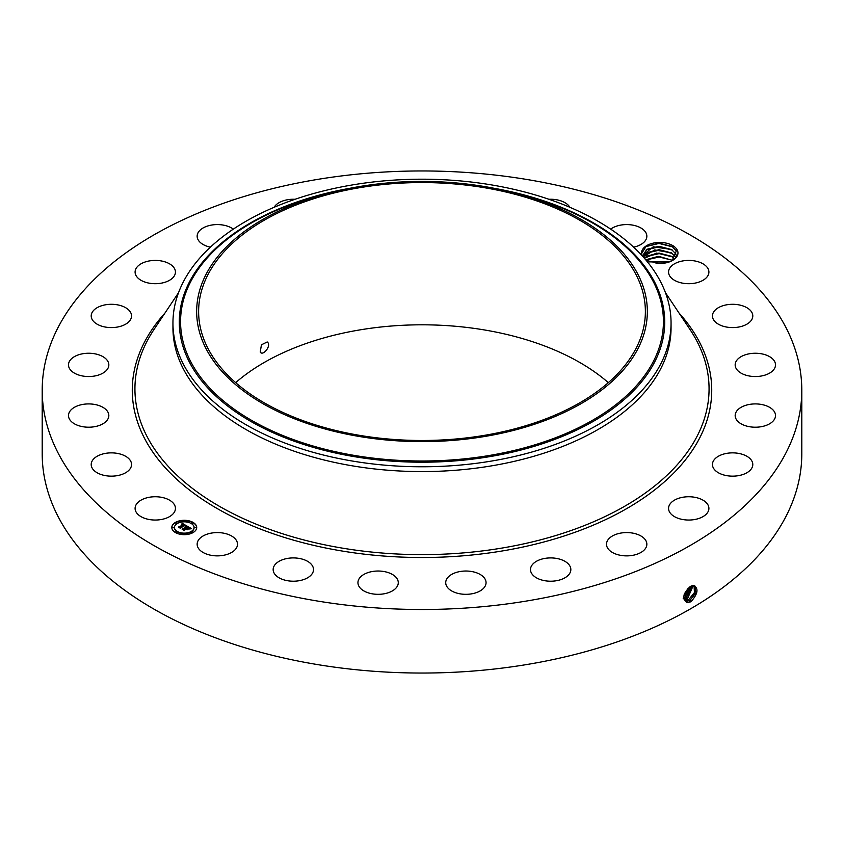 <?xml version="1.0" encoding="UTF-8"?>
<svg xmlns="http://www.w3.org/2000/svg" width="844" height="844" viewBox="0 0 844 844"><rect width="100%" height="100%" fill="white"/><g stroke="black" fill="none" stroke-linecap="round" stroke-linejoin="round"><path stroke-width="1.27" d="M260.237 352.022C262.6 356.432 270.977 346.62 267.959 342.696L267.2 341.957L261.44 344.795L260.237 352.022L260.965 352.739M235.666 382.648A223.375 128.963 180 0 1 359.111 330.025A223.375 128.963 180 0 1 608.334 382.648M484.889 435.272A223.375 128.963 180 0 1 198.625 311.531A223.375 128.963 180 0 1 359.111 187.779A223.375 128.963 180 0 1 645.375 311.531A223.375 128.963 180 0 1 484.889 435.272M638.222 348.161A225.337 130.092 180 0 1 358.563 436.359A225.337 130.092 180 0 1 205.778 274.901A225.337 130.092 180 0 1 334.488 191.651A225.337 130.092 180 0 1 509.512 191.651A225.337 130.092 180 0 1 638.222 348.161M351.885 185.015A249.054 143.786 180 0 1 671.054 322.988A249.054 143.786 180 0 1 660.979 363.469A249.054 143.786 180 0 1 492.115 460.961A249.054 143.786 180 0 1 172.946 322.988A249.054 143.786 180 0 1 183.021 282.508A249.054 143.786 180 0 1 351.885 185.015M671.054 322.988L671.054 327.788A249.054 143.786 180 0 1 492.115 465.761A249.054 143.786 180 0 1 172.946 327.788L172.946 322.988M801.8 390.223L801.8 453.777A379.8 219.271 180 0 1 528.924 664.175A379.8 219.271 180 0 1 42.2 453.777L42.2 390.223A379.8 219.271 180 0 1 315.076 179.825A379.8 219.271 180 0 1 801.8 390.223A379.8 219.271 180 0 1 528.924 600.633A379.8 219.271 180 0 1 42.2 390.223M646.209 260.385L658.52 263.465A18.23 10.529 180 0 0 672.626 260.406A18.23 10.529 180 0 0 677.236 250.003A18.23 10.529 180 0 0 656.548 242.608A18.23 10.529 180 0 0 641.556 253.675L641.946 255.542M174.624 505.113A20.172 11.647 180 0 1 175.436 508.394A20.172 11.647 180 0 1 158.134 519.925A20.172 11.647 180 0 1 135.905 511.675A20.172 11.647 180 0 1 135.093 508.394A20.172 11.647 180 0 1 152.395 496.863A20.172 11.647 180 0 1 174.624 505.113M91.205 464.78A20.172 11.647 180 0 1 91.205 464.506A20.172 11.647 180 0 1 111.134 452.869A20.172 11.647 180 0 1 131.548 464.232A20.172 11.647 180 0 1 131.548 464.506A20.172 11.647 180 0 1 111.619 476.153A20.172 11.647 180 0 1 91.205 464.78M69.06 412.811A20.172 11.647 180 0 1 91.057 404.002A20.172 11.647 180 0 1 108.834 415.564A20.172 11.647 180 0 1 108.264 418.307A20.172 11.647 180 0 1 86.267 427.127A20.172 11.647 180 0 1 68.491 415.564A20.172 11.647 180 0 1 69.06 412.811M70.959 359.301A20.172 11.647 180 0 1 93.652 353.604A20.172 11.647 180 0 1 108.834 364.893A20.172 11.647 180 0 1 106.365 370.474A20.172 11.647 180 0 1 83.672 376.171A20.172 11.647 180 0 1 68.491 364.893A20.172 11.647 180 0 1 70.959 359.301M96.775 307.902A20.172 11.647 180 0 1 118.877 305.127A20.172 11.647 180 0 1 131.548 315.941A20.172 11.647 180 0 1 125.978 323.98A20.172 11.647 180 0 1 103.875 326.755A20.172 11.647 180 0 1 91.205 315.941A20.172 11.647 180 0 1 96.775 307.902M144.767 262.115A20.172 11.647 180 0 1 165.139 261.904A20.172 11.647 180 0 1 175.436 272.063A20.172 11.647 180 0 1 165.762 282.002A20.172 11.647 180 0 1 145.379 282.212A20.172 11.647 180 0 1 135.093 272.063A20.172 11.647 180 0 1 144.767 262.115M210.399 247.165A20.172 11.647 180 0 1 197.148 236.225A20.172 11.647 180 0 1 211.644 225.053A20.172 11.647 180 0 1 233.324 229.135M274.152 207.276A20.172 11.647 180 0 1 292.857 199.247A20.172 11.647 180 0 1 295.052 199.29M548.948 199.29A20.172 11.647 180 0 1 564.583 202.465A20.172 11.647 180 0 1 569.848 207.276M610.676 229.135A20.172 11.647 180 0 1 643.898 230.169A20.172 11.647 180 0 1 646.852 236.225A20.172 11.647 180 0 1 633.601 247.165M708.095 268.782A20.172 11.647 180 0 1 708.907 272.063A20.172 11.647 180 0 1 691.605 283.584A20.172 11.647 180 0 1 669.376 275.334A20.172 11.647 180 0 1 668.564 272.063A20.172 11.647 180 0 1 685.866 260.532A20.172 11.647 180 0 1 708.095 268.782M752.795 315.667A20.172 11.647 180 0 1 752.795 315.941A20.172 11.647 180 0 1 732.866 327.588A20.172 11.647 180 0 1 712.452 316.215A20.172 11.647 180 0 1 712.452 315.941A20.172 11.647 180 0 1 732.381 304.294A20.172 11.647 180 0 1 752.795 315.667M774.94 367.636A20.172 11.647 180 0 1 752.943 376.456A20.172 11.647 180 0 1 735.166 364.893A20.172 11.647 180 0 1 735.736 362.139A20.172 11.647 180 0 1 757.733 353.33A20.172 11.647 180 0 1 775.509 364.893A20.172 11.647 180 0 1 774.94 367.636M773.041 421.145A20.172 11.647 180 0 1 750.348 426.853A20.172 11.647 180 0 1 735.166 415.564A20.172 11.647 180 0 1 737.635 409.984A20.172 11.647 180 0 1 760.328 404.276A20.172 11.647 180 0 1 775.509 415.564A20.172 11.647 180 0 1 773.041 421.145M747.225 472.545A20.172 11.647 180 0 1 725.123 475.32A20.172 11.647 180 0 1 712.452 464.506A20.172 11.647 180 0 1 718.022 456.467A20.172 11.647 180 0 1 740.125 453.703A20.172 11.647 180 0 1 752.795 464.506A20.172 11.647 180 0 1 747.225 472.545M699.233 518.343A20.172 11.647 180 0 1 678.861 518.554A20.172 11.647 180 0 1 668.564 508.394A20.172 11.647 180 0 1 678.238 498.445A20.172 11.647 180 0 1 698.621 498.245A20.172 11.647 180 0 1 708.907 508.394A20.172 11.647 180 0 1 699.233 518.343M632.356 555.405A20.172 11.647 180 0 1 606.498 544.222A20.172 11.647 180 0 1 620.994 533.049A20.172 11.647 180 0 1 646.852 544.222A20.172 11.647 180 0 1 632.356 555.405M551.143 581.21A20.172 11.647 180 0 1 530.496 569.563A20.172 11.647 180 0 1 550.193 557.916A20.172 11.647 180 0 1 570.839 569.563A20.172 11.647 180 0 1 551.143 581.21M461.13 593.997A20.172 11.647 180 0 1 445.716 582.676A20.172 11.647 180 0 1 470.646 571.356A20.172 11.647 180 0 1 486.06 582.676A20.172 11.647 180 0 1 461.13 593.997M368.448 592.899A20.172 11.647 180 0 1 357.94 582.676A20.172 11.647 180 0 1 387.786 572.454A20.172 11.647 180 0 1 398.284 582.676A20.172 11.647 180 0 1 368.448 592.899M279.417 577.992A20.172 11.647 180 0 1 273.161 569.563A20.172 11.647 180 0 1 285.399 558.855A20.172 11.647 180 0 1 307.258 561.133A20.172 11.647 180 0 1 313.504 569.563A20.172 11.647 180 0 1 301.276 580.271A20.172 11.647 180 0 1 279.417 577.992M200.102 550.288A20.172 11.647 180 0 1 197.148 544.222A20.172 11.647 180 0 1 211.876 533.018A20.172 11.647 180 0 1 234.548 538.166A20.172 11.647 180 0 1 237.502 544.222A20.172 11.647 180 0 1 222.774 555.436A20.172 11.647 180 0 1 200.102 550.288M193.065 532.564A12.449 7.185 180 0 1 179.498 534.125A12.449 7.185 180 0 1 171.807 527.489A12.449 7.185 180 0 1 175.457 522.404A12.449 7.185 180 0 1 189.024 520.843A12.449 7.185 180 0 1 196.715 527.489A12.449 7.185 180 0 1 193.065 532.564M693.578 585.398C698.811 588.31 697.988 593.691 691.109 601.572L687.143 602.69C681.836 598.607 682.975 593.163 690.561 586.369L691.531 585.894M672.162 260.669L676.329 250.921L672.109 246.501L659.069 243.167L645.998 246.48L641.556 253.675M196.705 527.637A12.449 7.185 0 0 0 188.898 521.117A12.449 7.185 0 0 0 175.457 522.71A12.449 7.185 0 0 0 171.807 527.637M683.619 598.101L685.307 600.685L686.879 601.192L689.959 600.411L695.973 592.699L694.749 585.81L693.473 585.493M174.455 527.637A9.812 5.665 0 0 0 174.444 527.795A9.812 5.665 0 0 0 180.5 533.028A9.812 5.665 0 0 0 191.198 531.794A9.812 5.665 0 0 0 194.067 527.795A9.812 5.665 0 0 0 194.067 527.637M191.419 523.09L192.833 523.09M191.419 532.184L192.833 532.184M194.679 527.637L196.093 527.637M175.679 532.184L177.092 532.184M183.549 534.062L184.963 534.062M175.679 523.09L177.092 523.09M183.549 521.212L184.963 521.212M172.419 527.637L173.832 527.637M685.296 600.675L686.847 601.171L689.928 600.39L695.941 592.699L694.728 585.81M676.434 256.08L675.801 253.928L671.729 249.645M671.624 249.581L659.016 246.279L646.915 249.275L643.012 255.088M676.434 256.07L675.801 253.886L671.518 249.476L653.277 246.786L643.012 255.067L643.497 257.251M177.324 523.48A9.812 5.665 0 0 0 174.444 527.489A9.812 5.665 0 0 0 180.5 532.722A9.812 5.665 0 0 0 191.198 531.488A9.812 5.665 0 0 0 194.067 527.489A9.812 5.665 0 0 0 188.012 522.257A9.812 5.665 0 0 0 177.324 523.48M191.599 522.636L192.886 522.942L191.599 522.636M191.599 531.72L192.886 532.026L191.599 531.72M194.858 527.173L196.146 527.489L194.858 527.173M175.858 531.72L177.145 532.026L175.858 531.72M183.728 533.608L185.015 533.914L183.728 533.608M176.923 523.248L175.636 522.942L176.923 523.248M184.794 521.37L183.507 521.054L184.794 521.37M173.664 527.795L172.376 527.489L173.664 527.795M684.737 600.221L688.704 599.63L694.475 592.572L694.053 585.557L694.443 592.572L688.672 599.62L684.727 600.211M186.809 525.981L185.174 526.318L184.646 525.063L180.458 527.954L178.696 526.93L183.517 524.778L181.682 524.525L183.802 524.609L181.608 524.335L182.251 523.322L186.809 525.981M186.767 526.255L185.152 526.498L186.767 526.255M185.247 525.939L184.593 525.401L180.721 527.627L180.605 528.397L178.643 527.268L180.5 528.217L184.583 525.263L185.247 525.696M191.24 528.481L189.457 528.777L189.615 528.049L188.223 527.099L186.418 528.144L188.244 527.352L189.489 528.439L188.233 527.468L186.746 528.333L188.592 528.65L186.988 529.578L186.091 528.323L184.15 530.021L182.262 528.924L183.391 528.998L185.036 528.049L184.308 527.785L185.321 527.88L184.34 527.574L185.648 527.69L187.252 526.171L191.24 528.481M191.071 528.798L189.404 528.988L191.071 528.713M187.083 529.842L188.697 528.798L187.083 529.842M186.102 528.703L184.298 530.528L182.072 529.125L184.182 530.348L186.113 528.587L186.893 529.156L186.113 528.587M675.801 257.272L671.518 252.862L654.765 249.919L643.297 256.755M675.801 257.315L671.729 253.031M671.624 252.968L659.101 249.676L646.915 252.672L643.307 256.787M182.251 523.322L186.482 526.034M183.517 524.778L179.688 526.983M187.262 526.487L190.786 528.513M187.273 526.761L185.648 527.69M185.036 528.049L183.391 528.998M182.853 529.272L183.391 529.304M187.326 528.66L188.054 528.956M186.746 528.333L187.326 528.966M184.214 530.486L184.319 529.927M684.178 594.492L688.282 588.015M684.157 594.556L688.335 587.962M687.449 598.86L693.251 585.493L687.417 598.85L684.4 599.63L687.417 598.85L688.029 600.358M674.556 258.791L671.518 256.249L656.621 253.094L644.373 258.243L646.915 256.059L659.016 253.063L671.624 256.365L674.535 258.813M684.252 598.048L683.672 596.55L689.991 586.696M683.714 596.486L689.959 586.717M683.134 598.839L686.151 598.079L692.344 585.62L686.151 598.079L683.165 598.86M672.615 260.385L658.225 256.407L646.915 259.446L659.101 256.449L672.584 260.406M685.507 598.818L684.927 597.32L683.619 597.869L684.895 597.299L691.247 586.021M684.927 597.32L691.278 586.01M669.324 261.925L649.015 261.724M669.376 261.904L648.962 261.703M662.255 263.391L656.02 263.317M662.023 263.412L656.252 263.339M649.437 261.883L668.902 262.062M646.251 259.91L659.153 256.998L672.404 260.268M646.251 256.513L659.153 253.611L672.404 256.882M646.251 253.126L659.153 250.225L672.404 253.495M646.251 249.74L659.153 246.838L672.404 250.098M645.744 246.648L658.974 243.441L672.689 246.881M509.512 191.651L515.758 193.17A241.426 139.387 180 0 1 653.667 360.863A241.426 139.387 180 0 1 354.026 455.37A241.426 139.387 180 0 1 190.333 282.371A241.426 139.387 180 0 1 328.242 193.17L334.488 191.651M349.986 188.254A242.713 140.125 0 0 0 189.109 282.624A242.713 140.125 0 0 0 353.668 456.541A242.713 140.125 0 0 0 654.891 361.527A242.713 140.125 0 0 0 494.014 188.254M665.452 292.678L689.907 329.35A287.065 165.74 180 0 1 502.824 547.925A287.065 165.74 180 0 1 210.852 501.178A287.065 165.74 180 0 1 154.093 329.35L178.548 292.678M678.987 312.976A289.735 167.281 180 0 1 503.573 550.742A289.735 167.281 180 0 1 198.192 496.451A289.735 167.281 180 0 1 165.013 312.976M690.54 601.899L689.959 600.411M686.984 602.816L686.879 601.192M689.284 601.128L688.704 599.63M686.773 599.588L686.183 598.09"/></g></svg>
